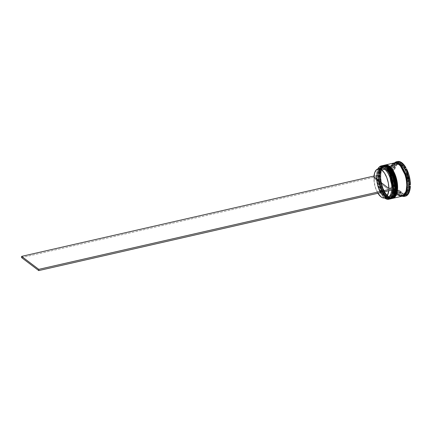 <?xml version="1.0" encoding="UTF-8"?>
<svg xmlns="http://www.w3.org/2000/svg" width="432" height="432" viewBox="0 0 432 432"><rect width="100%" height="100%" fill="white"/><g stroke="black" fill="none" stroke-linecap="round" stroke-linejoin="round"><path stroke-width="0.32" stroke-dasharray="2.16 1.62" d="M390.733 198.806L386.554 197.591A0.41 0.319 127.1 0 0 386.915 197.138A16.681 7.7 -102.8 0 0 390.992 198.326L390.166 198.515A16.681 7.7 77.2 0 0 393.444 195.442L390.058 198.536L386.089 197.327L382.914 193.757L381.505 191.268L379.296 185.36L378.178 178.978L378.324 173.097L378.869 170.629L379.706 168.61L380.803 167.114L382.115 166.196L383.6 165.899L385.187 166.228L386.829 167.173A0.41 0.319 -52.9 0 1 386.829 167.162A0.41 0.319 127.1 0 0 386.829 167.173L387.034 167.335A16.681 7.7 77.2 0 0 386.829 167.173L387.175 167.454M393.514 195.291L392.116 197.392L390.803 198.304L389.318 198.607L387.731 198.272L386.089 197.327A0.41 0.319 127.1 0 0 386.435 197.618L390.614 198.833C389.173 199.136 387.704 198.715 386.197 197.575A0.41 0.319 -52.9 0 1 386.089 197.327C383.627 196.079 377.935 187.164 378.092 175.916C378.481 164.846 384.394 164.716 386.829 167.173L386.483 166.887L387.655 166.984A0.41 0.319 127.1 0 0 387.547 166.741M387.655 166.973A0.41 0.319 -52.9 0 1 387.655 166.984L386.014 166.039L384.426 165.71L382.946 166.007L381.629 166.925L379.696 170.44L378.918 175.727L379.415 181.98L380.122 185.171L382.331 191.079L383.746 193.568L386.915 197.138L390.474 198.407L394.27 195.253M390.253 198.898A17.091 7.889 77.2 0 1 386.435 197.618L386.554 197.591A17.091 7.889 -102.8 0 0 390.674 198.823M384.188 165.715L379.955 169.679L379.301 181.283L382.903 192.164L386.915 197.138L388.557 198.088L390.15 198.418L391.63 198.121L392.942 197.203L394.875 193.687L394.038 195.707L392.942 197.203L391.63 198.121L390.15 198.418L388.557 198.088L386.915 197.138A0.41 0.319 -52.9 0 1 386.554 197.591L386.435 197.618A17.091 7.889 77.2 0 1 378.416 179.728A17.091 7.889 77.2 0 1 383.017 165.51L378.999 170.386L378.778 182.261L382.471 192.785L386.435 197.618A0.41 0.319 -52.9 0 1 386.197 197.575C377.676 191.905 374.782 166.579 383.017 165.51M394.448 178.956L393.466 175.883L394.448 178.956M392.24 173.048L390.83 170.559L392.24 173.048M383.076 165.494A17.091 7.889 -102.8 0 0 378.54 179.761A17.091 7.889 -102.8 0 0 386.554 197.591L382.59 192.758L378.896 182.234L379.118 170.359L383.13 165.483M390.992 198.326A16.681 7.7 -102.8 0 0 395.48 184.448A16.681 7.7 -102.8 0 0 387.655 166.984L386.564 166.293M392.504 198.401L388.33 197.186A0.41 0.319 127.1 0 0 388.692 196.733A16.681 7.7 -102.8 0 0 392.769 197.921L391.943 198.11A16.681 7.7 77.2 0 0 395.215 195.037L391.419 198.191L387.866 196.922L386.24 195.399L383.276 190.863L381.073 184.955L380.36 181.764L379.863 175.511L380.641 170.224L381.478 168.205L382.579 166.709L383.891 165.791L385.371 165.494L386.964 165.823L388.6 166.768A0.41 0.319 -52.9 0 1 388.6 166.757A0.41 0.319 127.1 0 0 388.6 166.768L388.811 166.93A16.681 7.7 77.2 0 0 388.6 166.768L388.951 167.049M395.291 194.886L393.887 196.987L392.575 197.905L391.095 198.202L389.502 197.872L387.866 196.922A0.41 0.319 127.1 0 0 388.211 197.213L392.386 198.428C390.949 198.731 389.475 198.31 387.968 197.17A0.41 0.319 -52.9 0 1 387.866 196.922C385.403 195.674 379.706 186.759 379.863 175.511C380.252 164.441 386.17 164.311 388.6 166.768L388.255 166.482L389.426 166.585A0.41 0.319 127.1 0 0 389.324 166.336M389.426 166.568A0.41 0.319 -52.9 0 1 389.426 166.585L387.79 165.634L386.197 165.305L384.718 165.602L383.405 166.52L382.309 168.016L381.472 170.035L380.927 172.503L380.781 178.389L381.899 184.766L382.882 187.839L385.517 193.163L388.692 196.733L392.245 198.002L396.041 194.848M392.029 198.493A17.091 7.889 77.2 0 1 388.211 197.213L388.33 197.186A17.091 7.889 -102.8 0 0 392.445 198.418M392.769 197.921A16.681 7.7 -102.8 0 0 397.256 184.043A16.681 7.7 -102.8 0 0 389.426 166.585C386.996 164.122 381.078 164.252 380.695 175.322C380.533 186.57 386.23 195.491 388.692 196.733L390.334 197.683L391.921 198.013L393.401 197.716L394.718 196.798L396.652 193.282L394.718 196.798L393.401 197.716L391.921 198.013L390.334 197.683L388.692 196.733A0.41 0.319 -52.9 0 1 388.33 197.186L388.211 197.213A17.091 7.889 77.2 0 1 380.192 179.323A17.091 7.889 77.2 0 1 384.788 165.105L380.776 169.981L380.554 181.856L384.242 192.386L388.211 197.213A0.41 0.319 -52.9 0 1 387.968 197.17C379.447 191.5 376.558 166.174 384.788 165.105M396.22 178.551L395.237 175.478L396.22 178.551M394.016 172.643L392.602 170.154L394.016 172.643M384.847 165.089A17.091 7.889 -102.8 0 0 380.317 179.361A17.091 7.889 -102.8 0 0 388.33 197.186L384.361 192.359L380.673 181.829L380.894 169.954L384.907 165.078M402.764 195.993L398.212 194.567L402.289 195.75L406.112 191.295L402.289 195.75L398.498 194.805L394.524 189.95L390.847 179.361L391.138 167.524L395.194 162.805L393.104 163.971L391.986 165.499L390.571 170.078L390.425 176.083L391.565 182.596L393.817 188.622L396.841 193.25L400.172 195.772L402.759 195.993M391.041 167.702L394.87 163.226L398.947 164.414L400.248 165.586L399.011 164.387L394.87 163.226L390.955 167.983L390.739 179.577L394.34 189.848L398.212 194.567L392.278 185.328L390.307 176.315L390.982 167.891M393.433 188.417A16.956 7.83 77.2 0 1 393.406 189.653A16.956 7.83 77.2 0 1 393.401 189.729L392.715 189.135L392.666 189.896A15.584 7.198 -102.8 0 0 392.715 189.135L391.781 189.011A14.904 6.88 77.2 0 1 391.7 190.118A14.904 6.88 -102.8 0 0 391.781 189.011L388.827 189.68A14.904 6.88 77.2 0 1 388.741 190.793L388.827 189.68L391.781 189.011L393.406 189.653A16.956 7.83 77.2 0 0 393.433 188.417M384.545 197.926L384.588 197.964A16.956 7.83 77.2 0 1 384.545 197.926L384.593 197.959A17.091 7.889 77.2 0 1 377.347 184.329A17.091 7.889 77.2 0 1 377.962 168.907A17.091 7.889 -102.8 0 0 377.789 169.263A17.091 7.889 -102.8 0 0 384.28 197.716A17.091 7.889 -102.8 0 0 384.583 197.964L384.545 197.926A16.956 7.83 77.2 0 1 384.167 197.624A16.956 7.83 77.2 0 1 376.407 176.785L377.012 183.022L378.761 189.194L381.397 194.416L384.545 197.926M389.362 199.076A17.091 7.889 77.2 0 1 385.727 197.78L386.089 197.327A16.681 7.7 -102.8 0 0 386.743 197.775A16.681 7.7 -102.8 0 0 393.536 195.248M387.202 167.476A16.681 7.7 -102.8 0 0 386.829 167.173A16.681 7.7 -102.8 0 0 379.987 168.14A16.681 7.7 77.2 0 1 382.752 165.991A16.681 7.7 77.2 0 1 386.829 167.173L387.655 166.984L386.014 166.039L384.426 165.71L382.946 166.007L381.629 166.925L379.696 170.44L378.918 175.727L379.415 181.98L381.11 188.244L383.746 193.568L386.915 197.138L386.089 197.327L386.915 197.138A16.681 7.7 -102.8 0 1 379.091 179.674A16.681 7.7 -102.8 0 1 383.578 165.802L382.752 165.991M384.08 165.267A17.091 7.889 -102.8 0 0 379.48 179.485A17.091 7.889 -102.8 0 0 387.499 197.375L386.91 197.51L388.589 198.477L390.911 198.763A17.091 7.889 77.2 0 1 386.91 197.51L387.499 197.375A17.091 7.889 -102.8 0 0 391.381 198.644A17.091 7.889 77.2 0 1 387.499 197.375L387.866 196.922A16.681 7.7 -102.8 0 0 395.307 194.843M388.978 167.071A16.681 7.7 -102.8 0 0 388.6 166.768A16.681 7.7 -102.8 0 0 379.863 175.511A16.681 7.7 -102.8 0 0 387.866 196.922L388.692 196.733L387.866 196.922A16.681 7.7 77.2 0 1 380.036 179.464A16.681 7.7 77.2 0 1 384.523 165.586A16.681 7.7 77.2 0 1 388.6 166.768L389.426 166.585L387.79 165.634L386.197 165.305L384.718 165.602L383.405 166.52L381.472 170.035L380.695 175.322L381.191 181.575L382.882 187.839L385.517 193.163L388.692 196.733A16.681 7.7 -102.8 0 1 380.862 179.275A16.681 7.7 -102.8 0 1 385.355 165.397L384.523 165.586M400.253 195.08A17.777 8.208 -102.8 0 0 402.241 196.177A17.777 8.208 77.2 0 1 400.253 195.08A17.777 8.208 77.2 0 1 396.144 190.08L396.97 189.891L404.8 195.815L396.97 189.891A17.777 8.208 -102.8 0 0 405.286 196.187L403.234 196.042L401.085 194.891L398.952 192.802L396.97 189.891L396.144 190.08A17.777 8.208 -102.8 0 0 399.854 194.762A17.777 8.208 -102.8 0 0 400.253 195.08L399.681 194.6L400.253 195.08M403.256 195.901A17.091 7.889 77.2 0 1 403.045 195.907A17.091 7.889 77.2 0 1 399.681 194.6A17.091 7.889 -102.8 0 0 403.045 195.907A17.091 7.889 -102.8 0 0 403.855 195.815M382.304 165.667A17.091 7.889 -102.8 0 0 377.708 179.89A17.091 7.889 -102.8 0 0 385.727 197.78L384.664 198.023L385.727 197.78A17.091 7.889 -102.8 0 0 389.902 198.995M390.166 198.515A16.681 7.7 77.2 0 1 386.743 197.775A16.681 7.7 77.2 0 1 386.089 197.327A16.681 7.7 77.2 0 1 378.81 183.33A16.681 7.7 77.2 0 1 379.987 168.14A16.681 7.7 -102.8 0 0 378.81 183.33A16.681 7.7 -102.8 0 0 386.089 197.327L385.727 197.78A17.091 7.889 77.2 0 1 377.773 180.463A17.091 7.889 77.2 0 1 381.78 165.829M391.943 198.11A16.681 7.7 77.2 0 1 387.866 196.922L387.499 197.375A17.091 7.889 77.2 0 1 379.517 179.804A17.091 7.889 77.2 0 1 383.789 165.343M391.365 165.575L390.506 167.648L389.713 173.065L389.799 176.202L390.944 182.741L393.206 188.795L394.654 191.344L397.904 195.005L388.681 197.105L390.361 198.077L392.683 198.358A17.091 7.889 77.2 0 1 388.681 197.105L397.904 195.005A17.091 7.889 -102.8 0 0 402.084 196.22M398.498 194.87L399.681 194.6L398.498 194.87A17.091 7.889 77.2 0 1 390.512 177.293A17.091 7.889 77.2 0 1 394.783 162.837L393.077 163.906L391.1 167.513L390.539 170.041L390.393 176.067L390.809 179.334L392.548 185.755L395.248 191.209L398.498 194.87A17.091 7.889 77.2 0 0 402.376 196.139L400.178 195.836L398.498 194.87M398.947 164.414L398.66 164.171C396.176 161.66 390.139 161.789 389.745 173.092C389.583 184.567 395.393 193.671 397.91 194.94L398.212 194.567L397.91 194.94C400.388 197.451 406.426 197.321 406.82 186.019C406.982 174.544 401.171 165.445 398.66 164.171L398.947 164.414M397.726 190.372L398.909 190.102A15.039 6.944 -102.8 0 0 401.144 192.424L399.962 192.694A15.039 6.944 77.2 0 1 397.726 190.372L399.962 192.694L401.144 192.424A15.039 6.944 -102.8 0 0 403.407 193.504L402.224 193.774A15.039 6.944 77.2 0 1 399.962 192.694L402.224 193.774L397.726 190.372L398.909 190.102L403.407 193.504L401.144 192.424L398.909 190.102L403.407 193.504L402.224 193.774L397.726 190.372M381.019 168.205A14.904 6.88 -102.8 0 0 376.877 176.467L373.923 177.142L376.877 176.467A14.904 6.88 77.2 0 1 378.011 171.126A14.904 6.88 77.2 0 1 379.62 168.901M379.555 168.539A15.584 7.198 -102.8 0 0 378.308 170.462A15.584 7.198 -102.8 0 0 377.125 176.072L377.941 171.396L379.766 168.334M378.189 168.507L376.731 172.816L376.439 175.549L377.125 176.072L376.439 175.549A16.956 7.83 77.2 0 1 377.73 169.393A16.956 7.83 77.2 0 1 377.968 168.901M407.727 181.694L408.91 181.424A15.039 6.944 -102.8 0 0 406.831 172.703L405.648 172.973A15.039 6.944 77.2 0 1 407.727 181.694L406.993 177.25L405.648 172.973L407.727 181.694L408.91 181.424L406.831 172.703L408.175 176.98L408.91 181.424L406.831 172.703L405.648 172.973L407.727 181.694M402.862 167.827L404.044 167.557A15.039 6.944 -102.8 0 0 399.546 164.149L398.363 164.419A15.039 6.944 77.2 0 1 401.366 166.131A15.039 6.944 77.2 0 1 402.862 167.827L400.626 165.505L398.363 164.419L402.862 167.827L404.044 167.557L399.546 164.149L401.809 165.235L404.044 167.557L399.546 164.149L398.363 164.419L402.862 167.827M395.426 165.229L396.608 164.959A15.039 6.944 -102.8 0 0 394.189 170.278L393.007 170.548A15.039 6.944 77.2 0 1 395.426 165.229L393.925 167.357L393.007 170.548L395.426 165.229L396.608 164.959L394.189 170.278L395.107 167.087L396.608 164.959L394.189 170.278L393.007 170.548L395.426 165.229M392.861 176.504L394.043 176.234A15.039 6.944 -102.8 0 0 396.117 184.955L394.934 185.225A15.039 6.944 77.2 0 1 392.861 176.504L393.595 180.949L394.934 185.225L392.861 176.504L394.043 176.234L396.117 184.955L394.778 180.679L394.043 176.234L396.117 184.955L394.934 185.225L392.861 176.504M410.4 184.955L406.561 168.831L410.4 184.955M405.983 167.762L397.667 161.471L405.983 167.762M397.057 161.638L396.911 161.962L397.057 161.638A17.777 8.208 -102.8 0 0 392.58 171.466L393.017 167.886L393.952 164.948L395.323 162.826L397.057 161.638M396.257 162.486A17.091 7.889 -102.8 0 0 395.485 162.756L391.646 171.191L391.754 171.655L392.58 171.466L396.846 162.097L392.58 171.466L391.754 171.655A17.777 8.208 77.2 0 1 394.648 162.859A17.777 8.208 -102.8 0 0 393.109 165.17A17.777 8.208 -102.8 0 0 391.754 171.655L391.646 171.191A17.366 8.019 -102.8 0 0 391.581 173.864L391.721 172.892L392.553 172.703L396.392 188.822L393.557 181.013L392.553 172.703A17.777 8.208 -102.8 0 0 396.392 188.822L395.566 189.011A17.777 8.208 77.2 0 1 391.721 172.892A17.777 8.208 -102.8 0 0 395.566 189.011L394.994 188.201A17.366 8.019 -102.8 0 0 396.252 190.512L396.144 190.08L396.252 190.512A17.366 8.019 77.2 0 1 394.994 188.201L391.581 173.864L391.721 172.892L392.553 172.703L396.392 188.822L395.566 189.011L394.994 188.201L391.581 173.864A17.366 8.019 77.2 0 1 391.646 171.191L395.485 162.756A17.091 7.889 -102.8 0 0 391.759 177.563A17.091 7.889 -102.8 0 0 399.681 194.6A17.091 7.889 77.2 0 1 399.298 194.292A17.091 7.889 77.2 0 1 392.807 165.839A17.091 7.889 77.2 0 1 395.485 162.756A17.091 7.889 77.2 0 1 395.68 162.67M377.098 177.309L376.407 176.785A16.956 7.83 77.2 0 1 376.439 175.549L376.407 176.785A16.956 7.83 77.2 0 1 376.439 175.549L376.331 176.731L377.098 177.309A15.584 7.198 -102.8 0 0 384.226 196.409A15.584 7.198 -102.8 0 0 386.181 197.602L383.098 195.313L380.398 191.236L377.66 183.028L377.098 177.309L376.85 177.703L377.098 177.309M405.896 196.02L410.368 186.192L405.896 196.02M394.448 162.902L393.833 163.107M394.486 162.891A17.091 7.889 -102.8 0 0 389.885 177.109A17.091 7.889 -102.8 0 0 397.904 195.005L399.584 195.971L401.215 196.312L402.732 196.004M398.66 164.171L400.318 165.726L403.342 170.354L405.594 176.386L406.733 182.893L406.582 188.897L405.173 193.477L404.055 195.005L402.716 195.939L401.204 196.241L399.578 195.907L396.247 193.385L393.228 188.757L390.976 182.731L389.837 176.218L389.983 170.213L391.392 165.634L392.51 164.106L393.854 163.172L395.361 162.869L396.986 163.204L398.66 164.171M385.085 165.04L383.265 166.147L381.283 169.749L380.727 172.282L380.576 178.308L381.721 184.842L382.73 187.99L385.43 193.444L388.681 197.105A17.091 7.889 77.2 0 1 380.684 179.399A17.091 7.889 77.2 0 1 385.09 165.04M389.637 166.741L389.426 166.585A16.681 7.7 -102.8 0 0 385.355 165.397M386.91 197.51A17.091 7.889 77.2 0 1 378.907 179.804A17.091 7.889 77.2 0 1 383.314 165.445L381.494 166.552L379.512 170.154L378.95 172.681L378.805 178.713L379.22 181.98L380.959 188.395L383.659 193.849L386.91 197.51M387.86 167.146L387.655 166.984A16.681 7.7 -102.8 0 0 383.578 165.802M405.589 169.997L409.007 184.329L405.589 169.997M396.943 162.086L404.336 167.686L396.943 162.086M395.485 162.756L395.626 162.454L395.485 162.756M403.639 196.106L396.252 190.512L403.639 196.106M408.937 187.007L404.962 195.745L408.937 187.007M405.162 192.964L406.663 190.841L407.581 187.65L405.162 192.964L406.345 192.694A15.039 6.944 -102.8 0 0 408.764 187.38L407.581 187.65A15.039 6.944 77.2 0 1 406.879 190.318A15.039 6.944 77.2 0 1 405.162 192.964L406.345 192.694L408.764 187.38L407.16 191.781L406.345 192.694L408.764 187.38L407.581 187.65L405.162 192.964M386.084 197.246A14.904 6.88 77.2 0 1 383.665 195.939A14.904 6.88 77.2 0 1 376.85 177.703A14.904 6.88 -102.8 0 0 387.644 197.267M373.891 178.373L376.85 177.703L373.891 178.373L388.827 189.68L373.891 178.373A14.904 6.88 77.2 0 0 377.935 193.255L375.089 186.597L373.891 178.373M374.004 176.029L376.364 175.495L374.004 176.029M21.6 257.607L376.331 176.731L21.6 257.607M398.407 194.6L402.289 195.75C409.676 195.286 407.16 169.727 398.747 164.376L394.87 163.226C387.482 163.69 389.999 189.248 398.407 194.6M378.308 170.462L378.011 171.126M399.854 194.762L399.298 194.292M393.109 165.17L392.807 165.839M383.665 195.939L384.226 196.409"/><path stroke-width="0.65" d="M387.034 167.335L393.239 177.822L394.832 187.483L393.444 195.442A16.681 7.7 77.2 0 0 387.034 167.335M390.614 198.833L394.627 193.957L394.848 182.083L391.16 171.553L387.191 166.725A0.41 0.319 127.1 0 0 386.829 167.162A0.41 0.319 -52.9 0 1 387.191 166.725A17.091 7.889 77.2 0 1 395.21 184.615A17.091 7.889 77.2 0 1 390.614 198.833A17.091 7.889 77.2 0 1 390.253 198.898L390.733 198.806A17.091 7.889 -102.8 0 0 395.329 184.588A17.091 7.889 -102.8 0 0 387.31 166.698L391.273 171.526L394.967 182.056L394.745 193.93L390.733 198.806A17.091 7.889 -102.8 0 1 390.674 198.823M394.27 195.253L395.658 187.294L394.065 177.638L387.86 167.146M387.655 166.973A0.41 0.319 -52.9 0 0 387.547 166.741C386.041 165.602 384.572 165.181 383.13 165.483L387.31 166.698A0.41 0.319 -52.9 0 1 387.547 166.741A0.41 0.319 127.1 0 0 387.31 166.698L387.31 166.698A17.091 7.889 -102.8 0 0 383.13 165.483A17.091 7.889 -102.8 0 0 383.076 165.494M394.875 193.687L395.42 191.219L395.566 185.333L394.448 178.956L395.566 185.333L395.42 191.219L394.875 193.687M393.466 175.883L392.24 173.048L393.466 175.883M390.83 170.559L387.655 166.984L390.83 170.559M382.655 165.607L383.017 165.51A17.091 7.889 77.2 0 1 387.191 166.725L383.13 165.483M386.829 167.173L388.454 168.701L391.414 173.237L393.622 179.145L394.33 182.336L394.826 188.584L394.594 191.408L393.514 195.291M386.564 166.293L384.188 165.715M388.811 166.93L395.01 177.422L396.603 187.083L395.215 195.037A16.681 7.7 77.2 0 0 388.811 166.93M392.018 198.493L396.398 193.552L396.619 181.678L392.931 171.148L388.962 166.32A0.41 0.319 127.1 0 0 388.6 166.757A0.41 0.319 -52.9 0 1 388.962 166.32A17.091 7.889 77.2 0 1 396.986 184.21A17.091 7.889 77.2 0 1 392.386 198.428A17.091 7.889 77.2 0 1 392.029 198.493M396.041 194.848L397.435 186.894L395.836 177.233L389.637 166.741M389.426 166.568A0.41 0.319 -52.9 0 0 389.324 166.336C387.817 165.197 386.343 164.776 384.907 165.078L389.081 166.293A0.41 0.319 -52.9 0 1 389.324 166.336A0.41 0.319 127.1 0 0 389.081 166.293L393.05 171.121L396.738 181.651L396.517 193.525L392.504 198.401A17.091 7.889 -102.8 0 0 397.105 184.183A17.091 7.889 -102.8 0 0 389.081 166.293L389.081 166.293A17.091 7.889 -102.8 0 0 384.907 165.078A17.091 7.889 -102.8 0 0 384.847 165.089M396.652 193.282L397.429 187.996L396.932 181.742L396.22 178.551L396.932 181.742L397.429 187.996L396.652 193.282M395.237 175.478L394.016 172.643L395.237 175.478M392.602 170.154L389.426 166.585L392.602 170.154M384.431 165.202L384.788 165.105A17.091 7.889 77.2 0 1 388.962 166.32L384.907 165.078M388.6 166.768L391.775 170.343L394.411 175.667L395.393 178.74L396.106 181.931L396.598 188.185L396.365 191.003L395.291 194.886M399.249 164.036L403.175 168.804L406.852 179.188L406.701 191.003L402.764 195.993L404.644 194.87L406.62 191.279L407.414 185.884L407.322 182.758L406.183 176.251L405.178 173.113L402.489 167.681L399.249 164.036L399.011 164.387L399.249 164.036L397.575 163.069L395.194 162.805L399.249 164.036M406.112 191.295L406.933 184.032L405.578 175.792L400.248 165.586L405.578 175.792L406.933 184.032L406.112 191.295M388.838 199.238L389.902 198.995A17.091 7.889 -102.8 0 0 394.502 184.777A17.091 7.889 -102.8 0 0 386.483 166.887L385.42 167.13A17.091 7.889 -102.8 0 0 377.962 168.907A16.956 7.83 77.2 0 1 385.295 167.276A16.956 7.83 77.2 0 1 393.433 188.417L392.828 182.185L391.084 176.008L389.853 173.227L386.905 168.782L385.295 167.276L382.093 165.985L380.619 166.239L379.301 167.092L377.968 168.901A17.091 7.889 77.2 0 1 381.24 165.91A17.091 7.889 77.2 0 1 385.42 167.13L385.42 167.13A17.091 7.889 77.2 0 1 393.439 185.02A17.091 7.889 77.2 0 1 388.838 199.238A17.091 7.889 77.2 0 1 384.664 198.023A17.091 7.889 -102.8 0 0 393.611 189.065A17.091 7.889 -102.8 0 0 385.42 167.13L386.483 166.887A17.091 7.889 77.2 0 1 386.867 167.189A17.091 7.889 77.2 0 1 393.352 195.647A17.091 7.889 77.2 0 1 389.362 199.076M384.588 197.964L384.664 198.023A17.091 7.889 77.2 0 1 384.583 197.964A17.091 7.889 -102.8 0 0 384.664 198.023L384.588 197.964A16.956 7.83 77.2 0 0 393.401 189.729M393.352 195.647L393.536 195.248A16.681 7.7 -102.8 0 0 387.202 167.476L386.867 167.189M383.789 165.343A17.091 7.889 77.2 0 1 388.255 166.482A17.091 7.889 77.2 0 1 388.638 166.79A17.091 7.889 77.2 0 1 395.129 195.242A17.091 7.889 77.2 0 1 391.381 198.644A17.091 7.889 -102.8 0 0 391.678 198.59A17.091 7.889 -102.8 0 0 396.274 184.372A17.091 7.889 -102.8 0 0 388.255 166.482L387.666 166.617A17.091 7.889 77.2 0 1 395.685 184.507A17.091 7.889 77.2 0 1 391.084 198.725A17.091 7.889 77.2 0 1 390.911 198.763L393.082 197.575L395.064 193.973L395.858 188.552L395.766 185.414L394.627 178.875L393.617 175.727L390.917 170.273L387.666 166.617L388.255 166.482A17.091 7.889 -102.8 0 0 384.08 165.267L383.486 165.402A17.091 7.889 77.2 0 1 387.666 166.617L385.987 165.645L384.356 165.31L382.838 165.613M395.129 195.242L395.307 194.843A16.681 7.7 -102.8 0 0 388.978 167.071L388.638 166.79M394.783 162.837A17.091 7.889 77.2 0 1 395.075 162.756A17.091 7.889 77.2 0 1 399.254 163.971L400.437 163.706L399.254 163.971A17.091 7.889 77.2 0 1 407.273 181.867A17.091 7.889 77.2 0 1 402.673 196.085L403.855 195.815A17.091 7.889 -102.8 0 0 408.456 181.597A17.091 7.889 -102.8 0 0 400.437 163.706L401.042 162.95A17.777 8.208 -102.8 0 0 396.835 161.66L399.713 161.611L401.868 162.761L401.042 162.95L401.868 162.761A17.777 8.208 -102.8 0 0 397.667 161.471L396.835 161.66A17.777 8.208 77.2 0 1 401.042 162.95A17.777 8.208 77.2 0 1 405.151 167.951L404.336 167.686A17.366 8.019 77.2 0 1 405.589 169.997L405.734 169.02L406.561 168.831L408.839 174.566L410.152 180.857L410.4 184.955A17.777 8.208 -102.8 0 0 406.561 168.831L405.734 169.02A17.777 8.208 77.2 0 1 409.574 185.144L409.007 184.329A17.366 8.019 77.2 0 1 408.937 187.007L410.368 186.192L409.525 191.327L407.63 194.832L405.896 196.02A17.777 8.208 -102.8 0 0 410.368 186.192L409.541 186.381A17.777 8.208 77.2 0 1 405.065 196.209L404.962 195.745A17.366 8.019 77.2 0 1 403.639 196.106L405.254 196.166L404.46 196.376A17.777 8.208 77.2 0 1 402.241 196.177A17.777 8.208 -102.8 0 0 404.46 196.376L403.639 196.106A17.366 8.019 -102.8 0 0 404.962 195.745L405.065 196.209A17.777 8.208 -102.8 0 0 409.541 186.381L408.937 187.007A17.366 8.019 -102.8 0 0 409.007 184.329L409.574 185.144A17.777 8.208 -102.8 0 0 405.734 169.02L405.589 169.997A17.366 8.019 -102.8 0 0 404.336 167.686L405.151 167.951A17.777 8.208 -102.8 0 0 401.042 162.95L400.437 163.706A17.091 7.889 77.2 0 1 408.515 182.234A17.091 7.889 77.2 0 1 403.256 195.901M392.861 198.32L402.084 196.22A17.091 7.889 -102.8 0 0 406.679 182.002A17.091 7.889 -102.8 0 0 398.66 164.106L389.437 166.212A17.091 7.889 77.2 0 1 397.456 184.102A17.091 7.889 77.2 0 1 392.861 198.32A17.091 7.889 77.2 0 1 392.683 198.358L394.853 197.17L396.835 193.568L397.397 191.036L397.543 185.009L397.127 181.742L395.388 175.327L392.688 169.873L389.437 166.212L398.66 164.106L396.981 163.139L394.448 162.902M402.673 196.085A17.091 7.889 77.2 0 1 402.376 196.139L404.671 194.935L405.794 193.401L407.209 188.8L407.354 182.774L406.21 176.234L403.952 170.181L400.918 165.537L397.57 163.004L395.944 162.664L394.427 162.972M379.62 168.901A14.904 6.88 77.2 0 1 384.658 169.268A14.904 6.88 -102.8 0 0 381.019 168.205L378.059 168.88A14.904 6.88 77.2 0 1 381.704 169.943L384.658 169.268L385.268 168.512A15.584 7.198 -102.8 0 0 379.555 168.539L380.975 167.557L382.331 167.324L383.778 167.648L385.268 168.512L388.152 171.731L389.448 173.966L391.5 179.285L392.747 187.898L393.509 188.476L392.747 187.898A15.584 7.198 -102.8 0 0 385.268 168.512L384.658 169.268A14.904 6.88 77.2 0 1 391.813 187.774L392.747 187.898L391.813 187.774A14.904 6.88 -102.8 0 0 384.658 169.268L381.704 169.943A14.904 6.88 77.2 0 1 388.859 188.449L391.813 187.774L388.859 188.449L373.923 177.142A14.904 6.88 77.2 0 1 378.059 168.88M373.923 177.142L374.706 172.681L376.45 169.76L378.896 168.804L381.704 169.943L384.464 173.016L386.775 177.579L388.314 182.984L388.859 188.449L373.923 177.142M401.868 162.761L404.001 164.857L405.983 167.762A17.777 8.208 -102.8 0 0 401.868 162.761M409.574 185.144L410.4 184.955L409.574 185.144M405.151 167.951L405.983 167.762L405.151 167.951M394.648 162.859A17.777 8.208 77.2 0 1 396.23 161.827L396.846 161.687L396.23 161.827A17.777 8.208 -102.8 0 0 394.648 162.859M384.545 197.926L387.747 199.222L389.227 198.968L390.544 198.115L392.521 194.762L393.406 189.653M386.181 197.602A15.584 7.198 -102.8 0 0 392.666 189.896L391.9 193.811L390.08 196.873L388.87 197.651L387.515 197.883L386.068 197.559M405.065 196.209L405.896 196.02L405.065 196.209M395.68 162.67A17.091 7.889 77.2 0 1 400.437 163.706A17.091 7.889 -102.8 0 0 396.257 162.486L395.075 162.756M393.833 163.107L392.488 164.041L391.365 165.575M402.732 196.004L404.077 195.07L405.2 193.536L406.62 188.935L406.858 186.046L406.35 179.642L404.611 173.221L403.358 170.316L401.911 167.767L398.66 164.106A17.091 7.889 -102.8 0 0 394.486 162.891L385.263 164.997A17.091 7.889 77.2 0 1 389.437 166.212L387.758 165.24L386.127 164.905L384.61 165.208M381.78 165.829A17.091 7.889 77.2 0 1 386.483 166.887A17.091 7.889 -102.8 0 0 382.304 165.667L381.24 165.91M395.626 162.454L396.23 161.827L395.626 162.454A17.366 8.019 77.2 0 1 396.943 162.086A17.366 8.019 -102.8 0 0 395.626 162.454M396.835 161.66L396.943 162.086L396.835 161.66M384.685 197.942A14.904 6.88 77.2 0 1 377.935 193.255L381.046 196.879L382.466 197.71L385.144 197.802L387.277 195.826L388.741 190.793A14.904 6.88 77.2 0 1 384.685 197.942L387.644 197.267A14.904 6.88 -102.8 0 0 391.7 190.118A14.904 6.88 77.2 0 1 386.084 197.246M393.482 189.713L393.509 188.476L38.777 269.352L21.632 256.37L374.004 176.029L21.632 256.37L38.777 269.352L393.509 188.476L393.482 189.713L38.745 270.589L21.6 257.607L21.632 256.37L21.6 257.607L38.745 270.589L38.777 269.352L38.745 270.589L393.482 189.713M387.547 166.741C396.068 172.411 398.963 197.732 390.733 198.806M389.324 166.336C397.845 172.006 400.734 197.327 392.504 198.401M391.678 198.59L391.084 198.725"/></g></svg>
